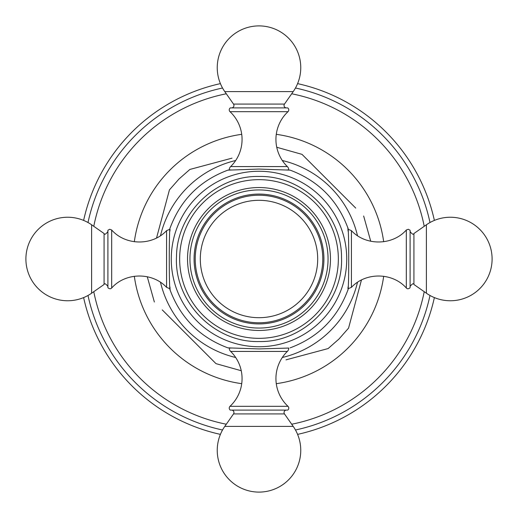 <?xml version="1.0" encoding="UTF-8"?>
<svg xmlns="http://www.w3.org/2000/svg" width="518" height="518" viewBox="0 0 518 518"><rect width="100%" height="100%" fill="white"/><g stroke="black" fill="none" stroke-linecap="round" stroke-linejoin="round"><path stroke-width="0.78" d="M290.132 347.856C318.123 337.367 337.367 318.13 347.856 290.132C349.028 291.563 349.028 226.45 347.856 227.868C337.367 199.87 318.123 180.633 290.132 170.144L259 169.069L227.868 170.144C199.877 180.627 180.633 199.87 170.144 227.868C168.972 226.437 168.972 291.55 170.144 290.132C180.633 318.13 199.877 337.373 227.868 347.856L259 348.931L288.766 348.064A4.707 4.707 0 0 1 287.348 351.431A37.963 37.963 0 0 0 287.995 406.319L230.005 406.319A37.963 37.963 0 0 0 230.652 351.431L287.348 351.431M227.868 170.144L229.234 169.936A4.707 4.707 0 0 1 230.652 166.569A37.963 37.963 0 0 0 230.005 111.681L287.995 111.681A37.963 37.963 0 0 0 287.348 166.569L230.652 166.569M170.144 290.132L169.936 286.907M111.681 230.005L109.699 229.247L107.899 230.283L107.899 287.717C109.415 289.005 110.677 289.102 111.681 287.995L111.681 230.005C125.537 245.694 152.357 246.011 166.569 230.652L166.569 287.348L169.936 288.766M347.856 227.868L348.064 231.093M410.101 259L410.101 230.283L408.301 229.247L406.319 230.005L406.319 287.995C407.323 289.102 408.585 289.005 410.101 287.717L410.101 259M282.323 357.491A101.211 101.211 0 0 0 357.491 282.323M357.491 235.677A101.211 101.211 0 0 0 282.323 160.509M235.677 160.509A101.211 101.211 0 0 0 160.509 235.677M235.677 357.491A101.211 101.211 0 0 1 160.509 282.323M232.006 158.152L189.879 169.438L179.001 179.001L169.438 189.879L156.546 237.995M162.257 309.9L215.896 363.545L162.257 309.9M285.994 359.855L328.121 348.562L338.999 338.999L348.562 328.121L361.454 280.005M355.743 208.1L302.104 154.455L355.743 208.1M434.375 297.591A179.571 179.571 0 0 1 297.591 434.375M220.409 434.375A179.571 179.571 0 0 1 83.625 297.591M83.625 220.409A179.571 179.571 0 0 1 220.409 83.625M434.375 220.409A179.571 179.571 0 0 0 297.591 83.625M230.652 351.431A4.707 4.707 0 0 1 229.234 348.064L229.234 347.947M287.995 406.319A2.428 2.428 0 0 1 287.717 410.101L230.283 410.101A2.428 2.428 0 0 1 230.005 406.319M293.207 426.385L224.793 426.385A41.764 41.764 0 0 0 259 492.1A41.764 41.764 0 0 0 293.207 426.385L284.479 413.921A2.428 2.428 0 0 1 286.467 410.101M224.793 426.385L233.521 413.921A2.428 2.428 0 0 0 231.533 410.101M323.918 259A64.918 64.918 0 0 0 259 194.082A64.918 64.918 0 0 0 194.082 259A64.918 64.918 0 0 0 259 323.918A64.918 64.918 0 0 0 323.918 259M259 322.779A63.779 63.779 0 0 0 322.779 259A63.779 63.779 0 0 0 259 195.221A63.779 63.779 0 0 0 195.221 259A63.779 63.779 0 0 0 259 322.779A63.779 63.779 0 0 1 195.221 259A63.779 63.779 0 0 1 259 195.221A63.779 63.779 0 0 1 322.779 259A63.779 63.779 0 0 1 259 322.779M287.348 166.569A4.707 4.707 0 0 1 288.766 169.936L288.766 170.053M230.005 111.681A2.428 2.428 0 0 1 230.283 107.899L287.717 107.899A2.428 2.428 0 0 1 287.995 111.681M224.793 91.615L293.207 91.615A41.764 41.764 0 0 0 259 25.9A41.764 41.764 0 0 0 224.793 91.615L233.521 104.079A2.428 2.428 0 0 1 231.533 107.899M293.207 91.615L284.479 104.079A2.428 2.428 0 0 0 286.467 107.899M259 171.264A87.736 87.736 0 0 0 171.264 259A87.736 87.736 0 0 0 259 346.736A87.736 87.736 0 0 0 346.736 259A87.736 87.736 0 0 0 259 171.264M170.053 229.234L169.936 231.093M107.899 286.467C105.802 283.715 104.526 283.048 104.079 284.479L104.079 233.521C104.526 234.952 105.802 234.285 107.899 231.533M104.079 233.521L91.615 224.793L91.615 293.207L104.079 284.479M347.947 288.766L348.064 286.907M348.064 288.766L351.431 287.348L351.431 230.652L348.064 229.234M410.101 231.533C412.198 234.285 413.474 234.952 413.921 233.521L413.921 284.479C413.474 283.048 412.198 283.715 410.101 286.467M413.921 284.479L426.385 293.207L426.385 224.793L413.921 233.521M276.275 383.676A125.868 125.868 0 0 0 383.676 276.275M383.676 241.725A125.868 125.868 0 0 0 276.275 134.324M241.725 134.324A125.868 125.868 0 0 0 134.324 241.725M134.324 276.275A125.868 125.868 0 0 0 241.725 383.676M226.308 93.777A168.428 168.428 0 0 0 93.777 226.308M93.777 291.692A168.428 168.428 0 0 0 226.308 424.223M291.692 424.223A168.428 168.428 0 0 0 424.223 291.692M424.223 226.308A168.428 168.428 0 0 0 291.692 93.777M295.467 429.992A174.838 174.838 0 0 0 429.992 295.467M429.992 222.533A174.838 174.838 0 0 0 295.467 88.008M222.533 88.008A174.838 174.838 0 0 0 88.008 222.533M88.008 295.467A174.838 174.838 0 0 0 222.533 429.992M229.234 348.064L231.093 348.064M286.907 348.064L288.766 348.064M284.479 413.921L233.521 413.921M259 179.655A79.345 79.345 0 0 0 179.655 259A79.345 79.345 0 0 0 259 338.345A79.345 79.345 0 0 0 338.345 259A79.345 79.345 0 0 0 259 179.655M259 330.465A71.465 71.465 0 0 0 330.465 259A71.465 71.465 0 0 0 259 187.535A71.465 71.465 0 0 0 187.535 259A71.465 71.465 0 0 0 259 330.465M259 328.056A69.056 69.056 0 0 0 328.056 259A69.056 69.056 0 0 0 259 189.944A69.056 69.056 0 0 0 189.944 259A69.056 69.056 0 0 0 259 328.056M259 317.696A58.696 58.696 0 0 0 317.696 259A58.696 58.696 0 0 0 259 200.304A58.696 58.696 0 0 0 200.304 259A58.696 58.696 0 0 0 259 317.696M288.766 169.936L286.907 169.936M231.093 169.936L229.234 169.936M233.521 104.079L284.479 104.079M166.569 230.652L169.936 229.234M166.569 287.348C152.357 271.989 125.537 272.306 111.681 287.995M91.615 224.793A41.764 41.764 0 0 0 25.9 259A41.764 41.764 0 0 0 91.615 293.207M351.431 287.348C365.65 271.989 392.469 272.306 406.319 287.995M351.431 230.652C365.65 246.011 392.469 245.694 406.319 230.005M426.385 293.207A41.764 41.764 0 0 0 492.1 259A41.764 41.764 0 0 0 426.385 224.793M147.267 276.748L154.358 302.007M215.993 363.642L241.252 370.733M370.733 241.252L363.642 215.993M302.007 154.358L276.748 147.267M259 341.537C213.947 342.748 173.873 301.398 176.508 256.41C176.8 213.241 215.844 175.408 259 176.463C302.629 175.369 341.938 214.064 341.524 257.705C343.402 302.259 303.58 342.709 259 341.537"/></g></svg>
